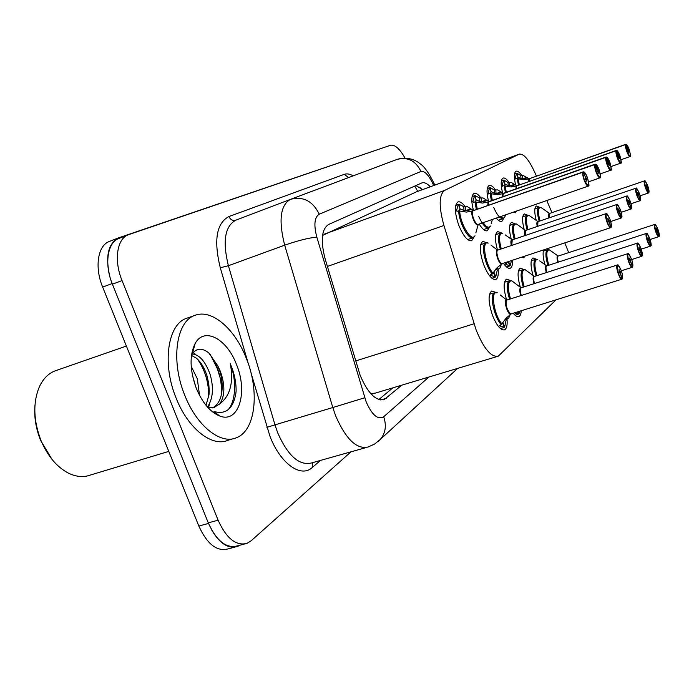 <?xml version="1.0" encoding="UTF-8"?>
<svg xmlns="http://www.w3.org/2000/svg" width="694" height="694" viewBox="0 0 694 694"><rect width="100%" height="100%" fill="white"/><g stroke="black" fill="none" stroke-linecap="round" stroke-linejoin="round"><path stroke-width="1.04" d="M473.941 237.192L471.668 240.749C467.548 241.269 463.21 236.012 458.656 224.969C454.527 212.503 454.292 204.825 457.945 201.937C460.018 201.286 462.508 202.952 465.414 206.933L467.322 206.612L472.935 210.247L472.666 210.881M473.481 210.586C471.053 200.965 471.269 195.222 474.141 193.383C476.067 192.785 478.4 194.415 481.15 198.267M488.541 201.295C486.364 192.368 486.563 187.094 489.149 185.454C490.936 184.908 493.13 186.504 495.742 190.243M502.543 192.706C500.574 184.422 500.756 179.546 503.098 178.08C504.764 177.577 506.837 179.139 509.318 182.765M515.633 184.942C513.794 177.135 513.95 172.554 516.093 171.218C517.655 170.75 519.615 172.277 521.975 175.808M498.092 269.046C498.665 274.911 497.902 278.389 495.802 279.482C491.977 280.012 487.925 275.041 483.631 264.553C479.519 252.078 479.233 244.366 482.781 241.417L486.798 242.753M497.39 249.719C494.718 239.63 494.813 233.592 497.693 231.588L501.398 232.872M511.252 239.178C508.841 229.809 508.936 224.24 511.53 222.462L514.965 223.702M524.161 229.445C521.975 220.718 522.062 215.556 524.412 213.96L527.614 215.166M536.219 220.406C534.215 212.26 534.285 207.463 536.436 206.031L539.42 207.211M506.967 318.676C507.574 324.939 506.759 328.67 504.529 329.858C500.721 330.483 496.713 325.642 492.497 315.328C488.238 302.315 487.977 294.204 491.716 291.003L495.906 292.4M506.568 299.713C503.35 288.435 503.332 281.582 506.507 279.153L510.368 280.489M520.266 287.082C517.377 276.62 517.36 270.313 520.222 268.162L523.788 269.454M533.009 275.423C530.398 265.681 530.389 259.851 532.975 257.942L536.289 259.192M544.903 264.622C543.064 257.899 542.639 252.998 543.628 249.918M546.941 248.816L547.965 249.632M536.436 176.181L535.421 173.795C529.305 160.141 523.935 153.582 519.32 154.12L444.637 190.399C438.938 194.719 438.703 206.413 443.926 225.481L476.162 330.075C483.883 348.778 491.257 357.488 498.275 356.187L555.981 299.851M371.125 394.045L371.941 393.498L370.336 393.168M519.32 154.12L416.296 191.9L322.545 235.431M371.941 393.498L375.419 393.082L497.364 356.464M568.681 252.633L564.821 242.891M551.947 212.633L546.794 200.531M516.813 210.959L515.373 212.798L512.961 212.303M503.757 218.298L501.875 221.429C500.391 221.95 498.535 220.839 496.323 218.09M489.409 227.398L487.344 230.729C485.106 231.397 482.382 229.167 479.164 224.049M525.098 256.06L523.666 257.778L521.255 257.327M512.45 260.25C512.675 264.744 511.938 267.398 510.255 268.222C508.398 268.838 506.126 267.181 503.428 263.243M521.246 310.738C521.064 313.948 520.283 315.874 518.886 316.516C517.342 317.089 515.46 315.996 513.239 313.246M109.747 276.195C105.202 256.069 108.238 243.256 118.865 237.756L384.649 147.284M240.029 545.18L237.582 546.438C228.447 549.162 219.825 543.697 211.705 530.034M234.867 547.141L227.962 548.919C216.832 551.756 207.124 544.131 198.831 526.043L102.66 287.099C94.297 267.043 97.871 245.242 109.513 241.408L118.865 237.756M430.332 186.755C427.044 183.39 424.208 182.123 421.822 182.93L328.609 224.483C321.556 229.098 320.411 240.627 325.182 259.053L360.186 375.437C367.881 393.264 375.905 401.297 384.25 399.544L401.835 385.144M350.973 451.837L251.089 540.834L246.977 543.385C236.029 546.169 226.409 538.44 218.098 520.196L122.04 280.576C113.643 260.345 117.008 238.458 128.468 234.711L390.592 145.254C394.912 144.456 399.709 148.724 405.001 158.059M244.288 544.079L237.287 545.892C226.244 548.702 216.58 541.016 208.269 522.851L112.402 284.184C104.022 264.032 107.492 242.189 119.047 238.398L128.468 234.711M392.83 387.851L378.863 399.544M415.923 185.558L422.637 189.575M659.014 236.515L659.1 236.272C659.517 235.127 659.144 232.828 657.973 229.367C654.598 222.618 653.922 223.373 655.943 231.631C657.235 234.997 658.259 236.585 659.014 236.368L657.6 232.542M547.67 249.675L547.08 249.961C545.276 252.208 545.562 257.387 547.939 265.507C545.562 257.387 545.276 252.208 547.08 249.961L543.298 251.124M557.82 262.289C556.709 258.151 556.805 256.069 558.097 256.043L557.941 256.199C557.265 257.058 557.369 259.044 558.245 262.15C557.351 258.376 557.247 256.39 557.941 256.199L557.941 256.199C557.265 257.058 557.369 259.044 558.245 262.15M657.669 232.516L656.611 230.885L656.272 228.447L657.313 230.104L657.556 232.533M657.704 232.481L659.1 236.272M659.014 236.368L658.806 236.689C658.007 236.715 656.975 235.058 655.709 231.735C654.364 227.693 654.026 225.264 654.694 224.44C655.214 225.776 654.008 220.839 657.973 229.367C660.601 239.76 658.779 234.242 659.109 236.402M648.769 192.811L648.873 192.559C649.306 191.544 648.942 189.332 647.788 185.923C644.431 179.113 643.737 179.729 645.706 187.762C646.99 191.11 648.014 192.732 648.777 192.637L647.415 188.855M539.134 207.272L538.735 207.454C536.991 209.215 537.139 213.813 539.16 221.247C537.139 213.813 536.991 209.215 538.735 207.454L534.918 208.729M548.893 217.925C548.251 214.793 548.468 213.284 549.535 213.414L549.31 217.786C548.841 215.027 548.885 213.605 549.431 213.518L549.31 217.786M648.526 192.949L640.12 195.795L648.612 192.932C647.806 192.923 646.756 191.24 645.472 187.866C644.171 183.971 643.841 181.646 644.483 180.882C645.012 182.236 643.772 177.23 647.797 185.914L648.864 192.715M647.45 188.837L646.392 187.154L646.062 184.83L647.112 186.521L647.372 188.846M647.485 188.811L648.873 192.559M523.085 175.426L529.054 178.818M625.65 144.343L625.927 144.473C625.424 145.384 625.762 147.605 626.951 151.127C630.447 158.18 631.219 157.668 629.241 149.566C632.052 160.782 629.467 154.719 630.039 156.558C629.172 156.532 628.061 154.762 626.708 151.223C625.476 147.579 625.129 145.289 625.65 144.343L529.27 178.766L523.935 179.755L517.256 178.636L518.487 185.255M625.754 144.274L626.222 144.317C626.786 145.228 626.162 142.626 629.25 149.566C627.949 146.165 626.873 144.447 626.031 144.413L529.409 178.688M525.766 179.373L523.311 178.575L520.986 178.688L520.752 175.53L516.839 173.179L514.506 174.012M520.752 175.53L523.076 175.417M516.483 173.37L517.976 177.265L517.256 178.627L515.286 178.514L516.483 173.37L514.497 174.081M626.031 144.413L628.495 150.078L628.816 152.394L627.706 150.615L625.927 144.473M516.839 173.179L517.958 177.222M529.349 178.74L528.975 181.516L529.123 179.035M520.986 178.688L518.236 177.126M52.05 459.454L40.625 440.421C35.897 428.64 34.006 416.955 34.952 405.357M168.781 451.386L90.272 475.078C83.497 477.533 76.245 476.899 68.515 473.178C56.934 467.14 47.773 456.288 41.024 440.638C33.373 420.503 32.826 402.537 39.385 386.758C43.158 378.742 48.415 373.441 55.138 370.856L56.24 370.475M210.082 354.122L217.361 368.731L222.184 384.571M246.379 358.468C259.86 391.381 255.661 430.931 236.142 437.845C220.484 444.663 196.688 425.899 184.795 395.32C170.412 360.663 176.259 321.209 194.867 315.397C211.783 308.535 235.136 329.06 246.379 358.468M233.331 438.686L227.693 440.369C211.896 447.222 188.005 428.58 176.129 398.104C161.771 363.569 167.792 324.176 186.547 318.312L187.545 317.956M206.005 405.296L208.981 394.869L209.232 390.791L208.773 383.73L206.933 375.619C204.487 368.072 201.017 362.285 196.515 358.269L191.535 355.449M207.48 407.04C212.997 398.703 213.891 387.877 210.161 374.569C205.537 361.669 199.594 354.799 192.333 353.957M195.821 387.052L192.429 375.281M199.534 395.337L197.304 378.759L191.188 366.25M212.538 407.916C217.786 405.027 220.9 399.553 221.889 391.485C222.635 384.702 221.967 378.004 219.885 371.394L217.716 365.703L208.764 352.908C201.919 347.599 196.419 347.989 192.264 354.079L191.423 355.701M217.716 365.703L220.319 371.255C225.22 385.023 225.029 395.918 219.755 403.925L213.622 407.699M208.191 407.82L214.828 407.326M196.341 388.406C189.748 370.18 189.358 355.207 195.17 343.478C204.296 326.44 226.981 338.924 236.454 364.402C248.174 392.127 238.823 423.834 219.599 415.966C210.23 412.089 202.475 402.893 196.341 388.406M219.599 415.966L213.969 411.481C225.68 414.821 232.95 408.974 235.778 393.94L236.116 391.164C236.22 383.036 234.659 374.829 231.432 366.536L230.252 363.734L230.833 366.788C233.34 383.929 229.645 396.309 219.755 403.925M208.512 407.881L209.536 403.735M195.821 354.721L193.409 352.457M217.101 414.856L218.254 414.899M208.755 396.569C208.738 382.151 204.956 369.65 197.4 359.058M221.612 393.342C221.69 377.597 217.482 364.185 208.981 353.099M218.063 415.333L218.697 415.246M228.048 409.824C236.064 401.149 236.628 379.618 230.252 363.734M650.825 245.962L650.92 245.711C651.371 244.505 650.989 242.102 649.775 238.519C646.253 231.553 645.533 232.36 647.606 240.948C648.951 244.435 650.026 246.058 650.825 245.815L649.35 241.85M535.907 259.252L535.23 259.565C533.278 261.976 533.547 267.433 536.046 275.926M546.334 272.595C545.128 268.162 545.232 265.923 546.655 265.871L546.447 266.045C545.71 266.999 545.822 269.133 546.785 272.456C545.805 268.413 545.692 266.279 546.447 266.045L546.447 266.045C545.71 266.999 545.814 269.133 546.777 272.456M649.428 241.824L648.317 240.141L647.988 237.608L649.072 239.309L649.306 241.842M649.463 241.79L650.92 245.711M650.825 245.815L650.608 246.144C649.758 246.188 648.673 244.488 647.355 241.052C645.958 236.854 645.628 234.32 646.357 233.444C646.851 234.728 645.776 229.896 649.784 238.51C652.49 249.432 650.59 243.499 650.92 245.85M536.93 275.639C533.981 264.943 534.25 259.547 537.72 259.461L535.23 259.565C533.278 261.976 533.547 267.433 536.054 275.926M642.019 256.121L642.124 255.86C642.618 254.577 642.228 252.078 640.97 248.357C637.283 241.165 636.502 242.041 638.627 250.968C640.033 254.585 641.161 256.26 642.019 255.973L640.475 251.861M523.285 269.515L522.521 269.871C520.396 272.473 520.647 278.225 523.285 287.125C520.647 278.225 520.396 272.473 522.521 269.871L518.375 271.111M534.024 283.681C532.697 278.91 532.81 276.49 534.389 276.42L534.12 276.602C533.304 277.669 533.426 279.977 534.484 283.525C533.408 279.196 533.287 276.88 534.12 276.602L534.12 276.602C533.304 277.669 533.426 279.977 534.484 283.534M640.571 251.835L639.4 250.109L639.07 247.463L640.206 249.207L640.423 251.853M640.605 251.792L642.124 255.86M642.019 255.973L641.785 256.32C640.874 256.381 639.738 254.637 638.367 251.089C636.919 246.717 636.589 244.062 637.378 243.143L637.968 243.282M632.52 267.086L632.633 266.8C633.171 265.446 632.789 262.835 631.479 258.966C627.61 251.532 626.76 252.477 628.946 261.785C630.412 265.542 631.601 267.259 632.52 266.93L630.907 262.662M509.726 280.55L508.841 280.957C506.525 283.777 506.759 289.858 509.552 299.201C506.767 289.858 506.525 283.777 508.841 280.957L504.495 282.232M517.767 311.823L518.175 314.304L514.471 312.855M521.168 287.802L520.856 287.967C519.953 289.164 520.084 291.662 521.263 295.471C520.066 290.803 519.936 288.305 520.856 287.967L520.856 287.967C519.953 289.164 520.084 291.662 521.263 295.471M631.011 262.627L629.779 260.857L629.458 258.081L630.655 259.886L630.855 262.653M518.184 311.693L518.973 313.723L518.496 313.87M631.054 262.592L632.633 266.8M632.52 266.93L632.269 267.294C631.297 267.381 630.1 265.585 628.677 261.907C627.168 257.353 626.847 254.577 627.706 253.588L628.348 253.744M520.049 311.112L518.973 313.723M502.04 323.977C493.946 315.605 490.051 289.398 497.286 292.738L494.093 292.911C491.404 296.416 491.829 303.46 495.36 314.052L501.224 324.618L506.143 318.13L511.252 313.879M622.249 278.936L622.362 278.641C622.96 277.192 622.57 274.46 621.208 270.434C617.139 262.748 616.229 263.763 618.467 273.497C620.002 277.392 621.26 279.162 622.249 278.78L620.557 274.347M502.699 322.962L504.243 327.308L499.576 325.859L501.224 324.618C494.414 317.566 489.539 295.661 494.093 292.911L489.522 294.239M506.906 300.042L506.551 300.224C505.51 301.647 505.7 304.466 507.114 308.674C508.589 312.326 509.995 314.044 511.322 313.844L621.867 279.205M620.679 274.312L619.378 272.482L619.057 269.576L620.315 271.432L620.497 274.33M502.968 322.545L504.668 326.917L504.165 327.074M507.114 308.674C505.674 303.486 505.484 300.676 506.551 300.224L506.551 300.224C505.371 304.839 506.663 309.351 510.428 313.749M620.714 274.26L622.362 278.641M622.249 278.78L621.971 279.17C620.93 279.274 619.664 277.427 618.189 273.618C616.61 268.864 616.298 265.949 617.235 264.9L617.417 264.856M509.977 315.102L508.832 317.8L506.117 319.925L504.668 326.917M501.372 181.004L503.87 180.11L508.017 182.496L511.183 182.427L516.605 185.524L516.457 185.975M616.185 150.485L616.472 150.615C615.916 151.578 616.263 153.886 617.495 157.538C621.156 164.834 621.98 164.27 619.959 155.864C622.83 167.332 620.167 161.32 620.731 163.133C619.811 163.125 618.649 161.294 617.235 157.642C615.96 153.86 615.613 151.474 616.185 150.485L516.778 185.897L511.114 186.972L504.174 185.827L505.44 192.776L504.174 185.827M616.298 150.407L616.775 150.442C617.4 151.405 616.74 148.681 619.959 155.864C618.606 152.342 617.478 150.572 616.576 150.546L516.848 185.845M504.165 185.819L502.152 185.697L503.48 180.319L505.032 184.352L504.252 185.801M616.576 150.546L619.152 156.41L619.473 158.822L618.302 156.983L616.472 150.615M503.48 180.319L501.363 181.082M503.87 180.11L505.015 184.3M513.152 186.547L510.628 185.662L508.234 185.775L505.319 184.196M516.778 185.897L516.353 188.898L516.518 186.226M487.275 188.516L489.947 187.554L494.345 189.965L497.624 189.904L503.115 193.158L502.933 193.669M605.992 157.087L606.287 157.226C605.689 158.241 606.027 160.652 607.311 164.435C611.154 171.982 612.039 171.383 609.965 162.639C612.923 174.576 610.139 168.312 610.729 170.212C609.74 170.221 608.508 168.33 607.042 164.547C605.723 160.626 605.368 158.137 605.992 157.087L503.28 193.583L497.355 194.728L490.129 193.557L491.43 200.861L490.129 193.557L488.047 193.409L489.53 187.779L487.257 188.595M499.454 216.996L503.445 218.463L498.379 220.267M489.53 187.779L491.144 191.952L490.285 193.505M606.686 157.148L606.625 157.044C607.276 158.024 606.599 155.196 609.974 162.639C608.56 158.987 607.371 157.156 606.409 157.156L503.445 193.522M606.409 157.156L609.106 163.22L609.41 165.736L608.187 163.845L606.287 157.226M489.947 187.554L491.126 191.9M499.602 194.259L497.034 193.262L494.544 193.383L491.447 191.787M503.28 193.583L502.812 196.827L502.985 193.956M493.66 207.367C497.19 215.287 500.357 219.035 503.159 218.61L504.833 216.988C503.887 218.515 502.439 218.402 500.478 216.641M472.094 196.593L474.956 195.569L479.649 198.007L483.041 197.937L488.602 201.381L488.376 201.945M595.001 164.218L595.305 164.365C594.654 165.441 594.992 167.948 596.32 171.886C600.353 179.703 601.316 179.052 599.191 169.943C602.21 182.158 599.33 176.016 599.928 177.855C598.861 177.881 597.569 175.929 596.042 171.999C594.671 167.922 594.316 165.328 595.001 164.218L488.75 201.85L482.53 203.082L475 201.876L476.344 209.579L475 201.867L473.95 202.24L472.866 201.711L474.514 195.803L472.076 196.68M482.174 223.008C484.75 226.764 486.91 228.369 488.671 227.806L483.605 229.558M474.514 195.803L476.197 200.141L475.251 201.807M488.68 201.65L595.764 164.278M595.435 164.278L595.886 164.252C596.623 165.675 595.157 161.407 599.191 169.943C597.716 166.152 596.467 164.261 595.435 164.278L598.254 170.577L598.558 173.196L597.265 171.245L595.305 164.365M474.956 195.569L476.179 200.08M485.019 202.544L482.408 201.442L479.823 201.572L476.526 199.959M488.75 201.85L488.229 205.381L488.42 202.275M478.669 216.328C482.356 224.466 485.687 228.291 488.671 227.806L490.485 226.044C488.88 228.352 486.433 227.224 483.163 222.661M473.048 210.785L466.533 212.095L458.673 210.855C458.96 222.47 468.58 240.271 473.039 237.721L467.652 239.577M588.642 185.576L588.234 186.122C587.089 186.166 585.727 184.153 584.131 180.076C582.7 175.825 582.353 173.11 583.099 171.93L583.42 172.077C582.7 173.231 583.038 175.851 584.417 179.954C588.668 188.057 589.709 187.354 587.532 177.846C585.996 173.899 584.669 171.947 583.559 171.991L585.146 176.519L583.42 172.077M458.673 210.855L461.579 223.772C465.596 233.522 469.413 238.172 473.039 237.721L475.008 235.813C471.79 242.9 460.001 223.832 459.714 210.803M469.274 211.497L466.628 210.265L463.948 210.395L463.8 206.673L458.795 204.21L455.706 205.311M463.8 206.673L465.422 206.925L465.57 210.638M458.665 210.846L457.58 211.236L456.47 210.681L458.309 204.47L460.07 208.963L459.02 210.776M473.568 218.792C475.164 222.705 476.683 224.578 478.123 224.414L478.123 224.414C477.186 225.142 475.668 223.268 473.568 218.792C472.189 214.706 472.024 212.034 473.065 210.776L583.099 171.93M583.559 171.991L473.265 210.707M585.146 176.519L586.517 178.532L586.812 181.281L585.45 179.26L585.103 176.545M458.309 204.47L455.68 205.407M458.795 204.21L460.044 208.911L463.948 210.395M640.336 200.557L640.441 200.288C640.918 199.221 640.553 196.914 639.356 193.383C635.851 186.365 635.105 187.024 637.127 195.361C638.454 198.822 639.53 200.497 640.345 200.375L638.922 196.454M527.214 215.244L526.772 215.444C524.89 217.335 525.002 222.158 527.119 229.922C525.002 222.158 524.89 217.335 526.772 215.444L522.764 216.771M537.243 226.478C536.549 223.112 536.783 221.49 537.954 221.62L537.677 226.331C537.173 223.373 537.217 221.837 537.807 221.733L537.677 226.331M638.974 196.437L637.864 194.71L637.534 192.29L638.627 194.025L638.879 196.454M639.001 196.411L640.441 200.288M640.345 200.375L640.172 200.679C639.304 200.687 638.211 198.952 636.875 195.465C635.531 191.423 635.201 189.002 635.895 188.204C636.459 189.609 635.175 184.413 639.365 193.374C641.56 201.277 640.389 199.117 640.64 199.863L640.441 200.445M631.271 208.868L631.393 208.59C631.904 207.463 631.54 205.06 630.299 201.399C626.63 194.147 625.832 194.858 627.896 203.524C629.284 207.116 630.412 208.833 631.288 208.686L629.805 204.626M514.454 223.78L513.942 224.006C511.903 226.036 511.99 231.111 514.211 239.23C511.999 231.111 511.903 226.044 513.942 224.006L509.743 225.394M524.751 235.656C523.996 232.039 524.265 230.287 525.549 230.417L525.202 235.5C524.647 232.317 524.699 230.668 525.358 230.547L525.202 235.509M629.857 204.609L628.686 202.822L628.365 200.297L629.519 202.093L629.762 204.617M629.892 204.574L631.393 208.59M631.288 208.686L631.098 208.998C630.178 209.033 629.024 207.237 627.636 203.637C626.24 199.43 625.919 196.905 626.673 196.064C627.263 197.521 625.945 192.151 630.308 201.39C632.564 209.571 631.349 207.359 631.609 208.139L631.384 208.755M621.512 217.829L621.642 217.534C622.197 216.337 621.841 213.839 620.549 210.03C616.697 202.527 615.838 203.299 617.955 212.329C619.395 216.042 620.592 217.821 621.529 217.638L618.814 211.566L618.493 208.929L619.707 210.776L619.933 213.422M501.259 248.929C498.552 238.276 499.09 233.028 502.855 233.175L500.166 233.21C497.945 235.405 498.006 240.749 500.322 249.25C498.006 240.749 497.954 235.405 500.166 233.21L495.742 234.659M506.481 262.228L506.958 262.826L508.242 261.664L509.76 265.949L505.388 264.084L506.958 262.826M511.331 245.537C510.506 241.633 510.801 239.742 512.224 239.872L511.799 245.381C511.192 241.946 511.244 240.159 511.972 240.011L511.799 245.381M508.572 261.534L510.159 265.637L509.708 265.793M620.08 213.37L621.642 217.534M621.529 217.638L621.321 217.968C620.341 218.011 619.126 216.172 617.686 212.442C616.229 208.07 615.916 205.424 616.732 204.53L617.348 204.669M511.513 260.562L510.159 265.637M485.982 242.839L485.314 243.126C482.599 246.188 482.981 252.928 486.459 263.338L492.272 273.974L497.121 267.658L502.248 263.642M610.972 227.502L611.102 227.198C611.718 225.923 611.353 223.312 610.017 219.347C605.966 211.592 605.029 212.416 607.207 221.837C608.716 225.697 609.974 227.528 610.98 227.311L609.367 222.93M493.555 272.742L495.325 277.097L490.658 275.258L492.272 273.974C485.488 266.591 480.734 245.294 485.314 243.126L480.656 244.644M493.564 272.577L494.969 270.434M498.058 258.298C496.652 253.223 496.479 250.534 497.546 250.213L497.546 250.213C496.505 251.462 496.67 254.151 498.058 258.298C499.567 262.002 500.99 263.772 502.317 263.607L502.413 263.564M609.436 222.904L608.135 221.013L607.823 218.254L609.106 220.163L609.306 222.921M494.059 272.412L495.75 276.767L495.264 276.932M609.479 222.869L611.102 227.198M610.98 227.311L610.763 227.658C609.714 227.727 608.43 225.828 606.929 221.959C605.411 217.395 605.107 214.637 606.001 213.674L606.677 213.83M502.447 263.564L501.146 264.978L499.906 268.144L497.242 270.261L495.75 276.767M355.606 360.958L474.019 323.777M371.706 393.689L372.253 395.198M414.743 186.079L417.736 191.37M327.386 266.444L443.926 225.481M324.514 234.086L444.637 190.399M416.053 192.004L519.121 154.207M198.831 526.043L208.512 523.432M102.66 287.099L112.15 283.542M380.711 399.97L386.298 398.304M433.672 185.524L432.917 183.849C428.623 174.897 424.641 170.767 420.954 171.461L319.249 214.194C314.443 217.213 313.636 224.847 316.82 237.114L366.137 401.817C372.036 415.107 377.883 420.096 383.669 416.782L428.892 377.024M378.299 441.332L380.269 439.458L374.665 444.013L368.124 446.997C356.681 449.599 345.838 439.172 335.601 415.723L332.799 407.534L274.971 424.858L277.713 432.883C287.932 455.784 299.149 465.821 311.363 462.993L366.172 447.552M457.658 368.384L380.269 439.458C385.569 433.108 386.697 425.552 383.669 416.782M320.515 460.417L312.187 467.565L312.491 462.672M312.187 467.565C301.031 478.14 280.489 463.8 270.001 436.379L251.081 373.155M248.452 364.159L220.293 267.771C213.578 240.271 216.441 223.199 228.89 216.554L344.241 174.35C346.861 173.431 349.837 173.934 353.168 175.86M122.04 280.576L112.402 284.184M218.098 520.196L208.269 522.851M364.749 397.766L332.799 407.534L284.687 245.182L228.395 265.715L274.971 424.858L266.904 427.331M316.82 237.114C308.665 237.886 297.96 240.575 284.687 245.182C278.407 220.388 280.333 205.12 290.474 199.36L235.76 220.206C224.865 226.218 222.41 241.391 228.395 265.715L220.293 267.771M290.413 199.386L235.76 220.206M290.708 199.273L396.994 159.438L290.63 199.308C303.252 196.116 312.794 201.078 319.249 214.194M348.631 177.569L344.241 174.35M235.769 220.206C232.75 220.952 230.46 219.738 228.89 216.554M433.282 181.811L433.62 182.548L432.917 183.849M420.954 171.461C415.715 160.687 407.725 156.679 396.994 159.438C407.838 155.881 416.999 160.913 419.913 163.645C424.017 166.196 428.588 172.494 433.62 182.548L434.774 185.125M548.789 265.229C545.996 255.071 546.195 249.953 549.388 249.875L558.184 256.077M547.445 249.745L549.388 249.875L551.183 251.15M540.001 220.961C537.659 211.844 537.954 207.333 540.878 207.445L549.605 213.44M538.986 207.324L540.878 207.445L542.543 208.59M528.533 181.681L528.759 178.861M519.338 184.951L518.149 178.584M522.14 175.756L522.374 178.905M526.807 177.317L523.311 178.575M527.587 177.699L524.152 178.922M515.286 178.514L515.659 179M539.732 260.909L546.733 265.906M524.204 286.83C521.081 275.535 521.42 269.836 525.211 269.749L534.449 276.446M522.964 269.61L525.211 269.749L527.483 271.397M520.786 295.618C519.312 290.491 519.442 287.871 521.185 287.767L521.237 287.784M510.506 298.897C507.201 286.943 507.618 280.914 511.773 280.81L514.341 282.71M510.888 314.209C507.583 315.536 502.855 298.403 506.958 299.999L506.993 300.016M622.371 278.806C622.952 276.975 622.57 274.182 621.217 270.426C617.157 262.002 618.51 266.218 617.721 264.891L506.776 300.086L500.209 294.933M499.541 325.33L499.576 325.859M506.473 317.887L507.132 318.615M506.117 319.925L505.275 319.006M515.902 189.063L516.154 186.027M506.316 192.464L505.102 185.784M508.234 185.775L508.017 182.496M509.448 182.73L509.665 186.001M514.245 184.37L510.628 185.662M515.035 184.769L511.495 186.035M502.152 185.697L502.56 186.209M503.193 193.392L606.114 157.009M502.343 197.001L502.63 193.713M505.475 214.906L504.833 216.988L505.44 214.914M492.341 200.54L491.092 193.505M494.544 193.383L494.345 189.965M495.837 190.208L496.036 193.617M500.756 191.934L497.034 193.262M501.562 192.359L497.91 193.661M488.047 193.409L488.489 193.956M487.743 205.554L488.073 201.989M491.231 223.477L492.402 219.451M477.29 209.241L476.006 201.824M479.823 201.572L479.649 198.007M481.202 198.25L481.376 201.807M486.251 200.08L482.408 201.442M487.067 200.523L483.302 201.859M472.866 201.711L473.351 202.292M475.85 232.872L478.27 224.362C476.188 228.005 469.873 213.596 472.354 210.924M583.238 171.834L583.949 171.991M478.201 224.388L588.234 186.122C587.627 184.188 590.637 190.59 587.532 177.846C583.446 169.267 584.842 173.379 584.114 171.999L583.246 171.834L473.412 210.612M478.123 224.414C475.772 225.776 470.966 214.134 472.692 211.262M470.601 208.859L466.628 210.265M471.434 209.328L467.539 210.707M456.47 210.681L456.999 211.297M527.987 229.627C525.531 220.041 525.896 215.305 529.08 215.426L538.015 221.646M527.041 215.296L529.08 215.426L530.945 216.728M515.104 238.918C512.536 228.829 512.979 223.85 516.431 223.98L525.601 230.434M514.245 223.85L516.431 223.98L518.539 225.472M505.241 234.876L512.259 239.89M505.353 263.564L505.388 264.084M501.823 263.989C498.57 264.926 493.911 248.495 497.867 250.057L497.884 250.066M501.484 263.52C498.665 262.445 495.369 251.315 497.546 250.213L490.953 245.043M493.07 273.332C485.167 264.752 481.289 239.872 488.246 243.082L485.687 242.935M490.623 274.703L490.658 275.258M501.146 264.978L500.426 265.221M497.095 267.667L498.249 268.986M497.242 270.261L496.002 268.856M421.744 189.904L419.818 187.146M383.105 399.891L384.25 399.544M654.694 224.44L558.089 256.103M658.97 236.585L650.113 239.499M644.483 180.882L549.535 213.457M630.039 156.558L621.043 159.724M192.264 354.079L195.17 343.478M194.867 315.397L186.547 318.312M126.395 346.063L55.138 370.856M194.554 354.287L193.843 352.821M535.629 259.33L531.274 260.762M646.357 233.444L546.62 265.941M650.781 246.032L641.247 249.146M534.311 276.49L637.378 243.143C637.899 244.462 636.814 239.473 640.978 248.348C643.763 259.721 641.794 253.553 642.124 256.008M641.976 256.199L631.687 259.539M509.344 280.662L511.773 280.81L521.064 287.837L628.139 253.579C628.868 254.837 627.602 250.803 631.479 258.957C632.772 262.514 633.154 265.177 632.633 266.956M517.863 314.408L515.121 315.267M632.173 267.329L621.33 270.755M503.428 327.681L500.469 328.592M620.731 163.133L611.067 166.534M610.729 170.212L600.301 173.864M599.928 177.855L588.651 181.793M595.131 164.131L488.923 201.746M489.062 201.702L488.602 201.381M635.895 188.204L537.928 221.672M640.267 200.627L631.046 203.75M626.673 196.064L525.488 230.477M631.21 208.946L621.269 212.295M512.111 239.933L616.732 204.53C617.252 205.91 616.116 200.661 620.549 210.022C622.9 218.61 621.598 216.216 621.876 217.066L621.633 217.716M509.309 266.132L506.62 267.025M621.451 217.907L610.711 221.507M497.711 250.126L606.001 213.674C606.539 215.079 605.428 209.727 610.017 219.347C612.438 228.265 611.076 225.81 611.362 226.686L611.102 227.389M494.796 277.322L491.907 278.268M610.902 227.589L502.317 263.607"/></g></svg>
